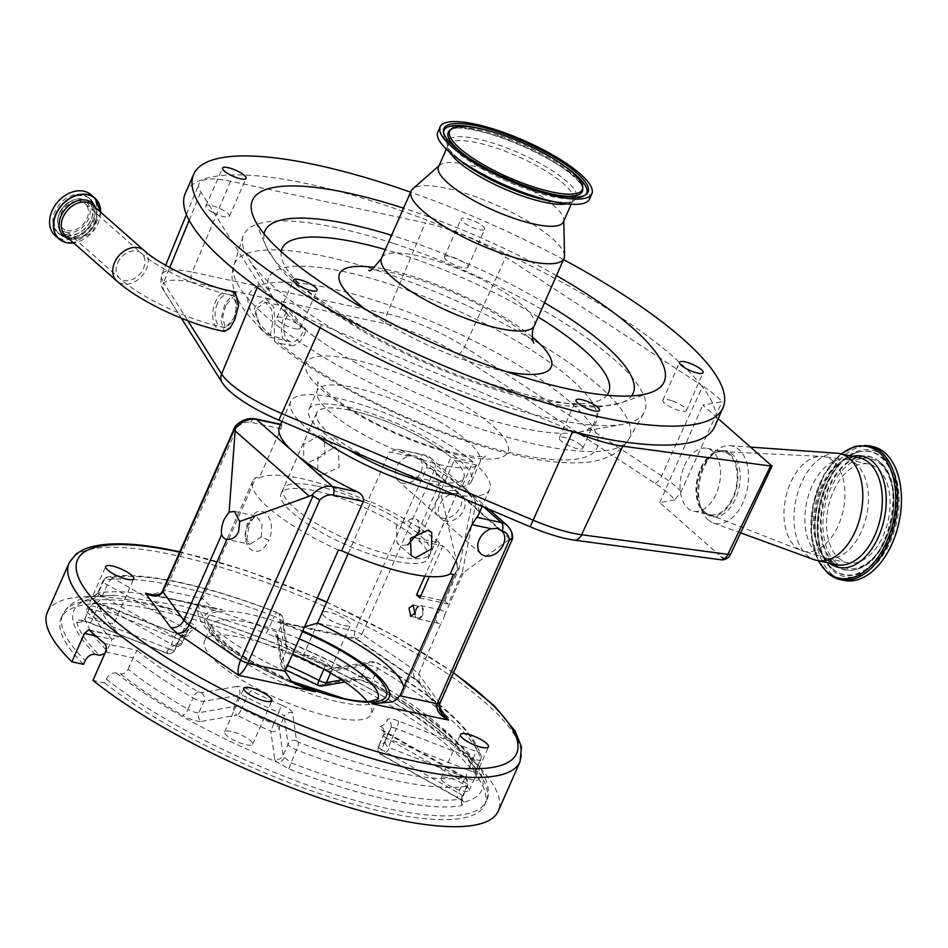 <?xml version="1.0" encoding="UTF-8"?>
<svg xmlns="http://www.w3.org/2000/svg" width="948" height="948" viewBox="0 0 948 948"><rect width="100%" height="100%" fill="white"/><g stroke="black" fill="none" stroke-linecap="round" stroke-linejoin="round"><path stroke-width="0.71" stroke-dasharray="4.74 3.56" d="M91.209 194.85A27.208 20.441 -48.6 0 1 91.802 224.451A27.208 20.441 -48.6 0 1 62.604 239.311A27.208 20.441 -48.6 0 1 55.209 235.661M82.322 194.601A23.356 17.538 -48.6 0 1 88.662 197.741A23.356 17.538 -48.6 0 1 89.171 223.147A23.356 17.538 -48.6 0 1 64.109 235.91A23.356 17.538 -48.6 0 1 57.757 232.77A23.356 17.538 -48.6 0 1 57.247 207.363A23.356 17.538 -48.6 0 1 82.322 194.601M66.739 232.45A18.652 14.007 -48.6 0 1 58.184 217.033A18.652 14.007 -48.6 0 1 73.103 200.123A18.652 14.007 -48.6 0 1 81.279 199.471A18.652 14.007 -48.6 0 1 88.484 219.047A18.652 14.007 -48.6 0 1 66.739 232.45M80.485 201.272A16.602 12.466 -48.6 0 1 84.988 203.5A16.602 12.466 -48.6 0 1 85.356 221.571A16.602 12.466 -48.6 0 1 67.533 230.637A16.602 12.466 -48.6 0 1 63.018 228.409A16.602 12.466 -48.6 0 1 62.663 210.349A16.602 12.466 -48.6 0 1 80.485 201.272M225.778 305.375L222.638 317.604L225.328 327.759L233.848 318.101L236.988 305.86L234.298 295.717L225.778 305.375M235.341 291.996L224.842 303.905L220.86 320.317L224.285 331.48M575.187 432.181A74.726 19.209 -156.2 0 1 572.829 431.198L321.491 324.583A74.726 19.209 -156.2 0 1 258.851 283.511L200.81 192.006A74.726 19.209 -156.2 0 1 198.997 183.817A74.726 19.209 -156.2 0 1 230.518 181.234L425.308 222.922A74.726 19.209 -156.2 0 1 505.782 257.109L700.797 384.793A289.247 74.371 23.8 0 0 383.158 204.614A289.247 74.371 23.8 0 0 185.334 193.25M563.527 259.61A289.247 74.371 23.8 0 0 410.614 192.171M714.638 426.707A289.247 74.371 23.8 0 0 716.297 416.954A289.247 74.371 23.8 0 0 712.612 403.327A289.247 74.371 23.8 0 0 700.797 384.793L702.776 386.097A74.726 19.209 -156.2 0 1 722.103 401.644L702.812 405.057L718.193 418.625M484.724 229.12A12.857 3.306 23.8 0 0 473.929 220.943A12.857 3.306 23.8 0 0 461.143 218.917A12.857 3.306 23.8 0 0 461.095 219.083A12.857 3.306 23.8 0 0 471.879 227.259A12.857 3.306 23.8 0 0 484.665 229.286A12.857 3.306 23.8 0 0 484.724 229.12M556.464 275.619A224.972 57.852 23.8 0 0 406.36 209.093A224.972 57.852 23.8 0 0 403.552 208.169M581.041 445.228A12.857 3.306 23.8 0 0 568.385 438.521A12.857 3.306 23.8 0 0 559.296 437.917A12.857 3.306 23.8 0 0 561.074 440.974A12.857 3.306 23.8 0 0 573.73 447.681A12.857 3.306 23.8 0 0 582.819 448.286A12.857 3.306 23.8 0 0 581.041 445.228M297.755 329.051A12.857 3.306 23.8 0 0 300.386 328.233A12.857 3.306 23.8 0 0 293.24 321.621A12.857 3.306 23.8 0 0 279.482 317.047A12.857 3.306 23.8 0 0 276.852 317.864A12.857 3.306 23.8 0 0 283.997 324.477A12.857 3.306 23.8 0 0 297.755 329.051M213.3 212.696A12.857 3.306 23.8 0 0 229.392 216.31A12.857 3.306 23.8 0 0 221.962 209.544A12.857 3.306 23.8 0 0 205.87 205.929A12.857 3.306 23.8 0 0 213.3 212.696M444.375 256.967A12.857 3.306 23.8 0 0 455.17 265.156A12.857 3.306 23.8 0 0 467.957 267.182A12.857 3.306 23.8 0 0 468.016 267.016A12.857 3.306 23.8 0 0 457.22 258.828A12.857 3.306 23.8 0 0 444.434 256.801A12.857 3.306 23.8 0 0 444.375 256.967M671.658 400.684A12.857 3.306 23.8 0 0 662.865 400.175A12.857 3.306 23.8 0 0 677.595 410.046A12.857 3.306 23.8 0 0 686.388 410.555A12.857 3.306 23.8 0 0 671.658 400.684M564.522 255.877A83.566 21.484 23.8 0 0 468.276 194.293A83.566 21.484 23.8 0 0 412.7 188.913M563.385 221.951A68.244 17.55 23.8 0 0 563.787 219.853A68.244 17.55 23.8 0 0 485.186 169.562A68.244 17.55 23.8 0 0 439.801 165.165A68.244 17.55 23.8 0 0 438.509 166.884M589.514 199.08A82.914 21.318 23.8 0 0 494.501 135.422A82.914 21.318 23.8 0 0 437.786 132.163M681.055 491.668A72.06 18.533 23.8 0 0 661.633 475.801L464.639 346.814A72.06 18.533 23.8 0 0 387.033 313.835L192.243 272.159A10.712 6.506 -77.9 0 0 191.306 282.172L386.085 323.861A67 17.23 23.8 0 1 458.24 354.505L655.246 483.492A67 17.23 23.8 0 1 674.703 499.975L681.055 491.668L722.103 401.644M191.306 282.172A67 17.23 23.8 0 0 164.668 291.83L222.709 383.336A67 17.23 23.8 0 0 224.072 385.279M722.234 559.889A5.641 1.446 23.8 0 0 722.376 558.348A490.069 126.013 -156.2 0 1 716.759 552.885L723.442 557.934A8.425 5.119 -78 0 0 728.123 557.531M674.703 499.975L659.772 502.618L716.759 552.885M659.772 502.618L702.812 405.057M729.877 453.938A33.216 20.192 102 0 1 734.51 494.998A33.216 20.192 102 0 1 707.267 514.847A33.216 20.192 102 0 1 703.973 512.667A33.216 20.192 102 0 1 697.906 476.062A33.216 20.192 102 0 1 720.978 450.549A33.216 20.192 102 0 1 729.877 453.938M705.833 513.532A33.701 20.489 -78 0 0 709.163 515.748A33.701 20.489 -78 0 0 736.809 495.603A33.701 20.489 -78 0 0 732.117 453.938A33.701 20.489 -78 0 0 723.087 450.501A33.701 20.489 -78 0 0 708.132 459.282A33.701 20.489 -78 0 0 699.103 501.634A33.701 20.489 -78 0 0 705.833 513.532M708.12 519.765A39.638 24.103 -78 0 0 713.334 522.917A39.638 24.103 -78 0 0 744.95 497.629A39.638 24.103 -78 0 0 739.037 449.672A39.638 24.103 -78 0 0 729.818 445.667A39.638 24.103 -78 0 0 710.834 455.952A39.638 24.103 -78 0 0 700.205 505.782A39.638 24.103 -78 0 0 708.12 519.765M836.966 453.239A54.64 33.227 -78 0 0 797.517 493.671A54.64 33.227 -78 0 0 807.068 555.374A54.64 33.227 -78 0 0 814.261 559.711M872.598 446.496A68.457 41.629 -78 0 0 820.494 493.896A68.457 41.629 -78 0 0 831.621 573.978A68.457 41.629 -78 0 0 844.04 580.401M838.636 558.064A50.457 30.692 -78 0 0 847.796 562.792A50.457 30.692 -78 0 0 886.19 527.87A50.457 30.692 -78 0 0 878.002 468.833A50.457 30.692 -78 0 0 868.842 464.105A50.457 30.692 -78 0 0 830.448 499.039A50.457 30.692 -78 0 0 838.636 558.064M856.352 464.224A50.457 30.692 -78 0 0 847.583 459.567A50.457 30.692 -78 0 0 847.192 459.484A50.457 30.692 -78 0 0 808.798 494.418A50.457 30.692 -78 0 0 816.998 553.442A50.457 30.692 -78 0 0 826.146 558.182A50.457 30.692 -78 0 0 826.538 558.254A50.457 30.692 -78 0 0 864.647 522.941A50.457 30.692 -78 0 0 856.352 464.224M833.339 461.297A48.407 29.447 -78 0 0 821.643 456.379A48.407 29.447 -78 0 0 820.932 456.355A48.407 29.447 -78 0 0 786.852 493.114A48.407 29.447 -78 0 0 795.585 546.901A48.407 29.447 -78 0 0 800.894 550.326A48.407 29.447 -78 0 0 801.558 550.598A48.407 29.447 -78 0 0 840.438 520.179A48.407 29.447 -78 0 0 833.339 461.297M701.01 469.26A32.137 19.541 102 0 1 721.701 451.615A32.137 19.541 102 0 1 723.632 451.864A32.137 19.541 102 0 1 729.462 454.886A32.137 19.541 102 0 1 732.84 497.333A32.137 19.541 102 0 1 710.23 514.728A32.137 19.541 102 0 1 708.357 514.172A32.137 19.541 102 0 1 704.4 511.719A32.137 19.541 102 0 1 701.01 469.26M684.385 465.717A32.137 19.541 102 0 1 706.995 448.321A32.137 19.541 102 0 1 716.214 493.79A32.137 19.541 102 0 1 693.592 511.185A32.137 19.541 102 0 1 684.385 465.717M347.738 449.376A88.922 22.859 -156.2 0 1 308.882 409.548A88.922 22.859 -156.2 0 1 346.21 406.597A88.922 22.859 -156.2 0 1 457.54 458.654A88.922 22.859 -156.2 0 1 460.906 461.629A88.922 22.859 -156.2 0 1 471.594 481.311A88.922 22.859 -156.2 0 1 434.267 484.274A88.922 22.859 -156.2 0 1 424.396 481.892M453.44 574.571A111.414 28.653 -156.2 0 0 456.663 570.909A111.414 28.653 -156.2 0 0 442.87 545.87L418.791 540.739L454.305 460.218L476.299 464.911A108.736 27.954 -156.2 0 1 489.725 489.31A108.736 27.954 -156.2 0 1 455.194 494.951M418.791 540.739A80.426 20.678 -156.2 0 1 428.306 558.408A80.426 20.678 -156.2 0 1 394.546 561.074A80.426 20.678 -156.2 0 1 315.518 529.055A80.426 20.678 -156.2 0 1 281.141 493.493A80.426 20.678 -156.2 0 1 314.902 490.815A80.426 20.678 -156.2 0 1 415.425 537.765L450.94 457.256L472.934 461.937L461.652 487.521A21.425 16.092 -48.6 0 1 467.506 490.4A21.425 16.092 -48.6 0 1 471.571 504.988L459.069 568.776L458.097 567.923L435.523 470.812A21.425 16.092 131.4 0 0 431.162 458.334A21.425 16.092 131.4 0 0 425.344 455.455A6.423 3.91 -78 0 0 424.183 454.862A6.423 3.91 -78 0 0 419.656 458.334A15.002 11.269 -48.6 0 1 426.837 467.672L354.777 631.036L354.149 638.312L355.512 638.004L356.424 639.284L361.958 634.153L354.777 631.036L317.533 623.097M316.928 436.305A108.736 27.954 -156.2 0 1 290.752 401.549A108.736 27.954 -156.2 0 1 336.398 397.935A108.736 27.954 -156.2 0 1 472.934 461.937M476.299 464.911L465.018 490.483A108.736 27.954 -156.2 0 1 478.444 514.894M319.891 435.357L303.751 444.304L303.644 460.811L307.78 462.825L324.986 454.803L324.192 437.514L319.891 435.357M338.448 550.041A111.414 28.653 -156.2 0 1 252.784 480.991A111.414 28.653 -156.2 0 1 256.019 477.33L202.54 598.579L212.423 608.083L150.851 594.953L165.296 590.628L237.344 427.264A15.002 11.269 -48.6 0 1 250.817 422.334L280.916 428.757L259.195 478.005A108.736 27.954 -156.2 0 1 300.883 478.456A108.736 27.954 -156.2 0 1 367.824 501.172L389.557 451.912L408.908 456.047L414.975 455.846L419.585 458.322A15.535 11.66 -48.6 0 1 419.182 475.126A15.535 11.66 -48.6 0 1 402.758 483.231A15.535 11.66 -48.6 0 1 398.539 481.146A15.535 11.66 -48.6 0 1 396.584 467.328A15.535 11.66 -48.6 0 1 408.908 456.047M280.916 428.757C282.196 425.071 282.279 423.72 281.177 424.716L280.584 424.597M280.727 424.266L281.177 424.716A108.736 27.954 -156.2 0 0 279.47 427.133M321.799 475.197L317.699 473.206L317.959 456.853L333.909 447.717L338.246 449.909L339.194 467.34L321.799 475.197M419.751 531.058L417.665 519.966L413.553 517.975L396.169 525.832L397.117 543.263L401.442 545.444L407.759 544.863M454.305 460.218A80.426 20.678 -156.2 0 1 463.821 477.887A80.426 20.678 -156.2 0 1 430.06 480.565A80.426 20.678 -156.2 0 1 351.033 448.534A80.426 20.678 -156.2 0 1 316.656 412.984A80.426 20.678 -156.2 0 1 350.416 410.306A80.426 20.678 -156.2 0 1 450.94 457.256M261.364 536.852L249.928 544.294L244.537 537.054L247.132 524.007L255.96 516.008L262.004 523.391L261.364 536.852L268.865 540.253C278.866 517.17 257.572 498.008 249.443 522.704C236.573 545.136 257.702 564.321 268.865 540.253M212.423 608.083L222.413 609.623A100.701 25.892 23.8 0 0 214.13 635.515A100.701 25.892 23.8 0 0 296.262 684.456M343.875 625.514A15.31 3.934 23.8 0 0 350.31 625.005A15.31 3.934 23.8 0 0 343.769 618.238A15.31 3.934 23.8 0 0 328.719 612.147A15.31 3.934 23.8 0 0 322.296 612.657A15.31 3.934 23.8 0 0 328.838 619.423A15.31 3.934 23.8 0 0 343.875 625.514M231.051 731.394A15.31 3.934 23.8 0 0 224.629 731.903A15.31 3.934 23.8 0 0 231.17 738.67A15.31 3.934 23.8 0 0 246.207 744.761A15.31 3.934 23.8 0 0 252.63 744.251A15.31 3.934 23.8 0 0 246.089 737.485A15.31 3.934 23.8 0 0 231.051 731.394M92.904 609.528A15.31 3.934 23.8 0 0 86.481 610.038A15.31 3.934 23.8 0 0 93.023 616.804A15.31 3.934 23.8 0 0 108.06 622.895A15.31 3.934 23.8 0 0 114.483 622.386A15.31 3.934 23.8 0 0 107.942 615.619A15.31 3.934 23.8 0 0 92.904 609.528M309.498 655.72A15.31 3.934 23.8 0 0 303.076 656.229A15.31 3.934 23.8 0 0 309.617 662.996A15.31 3.934 23.8 0 0 324.666 669.087A15.31 3.934 23.8 0 0 331.089 668.577A15.31 3.934 23.8 0 0 324.548 661.811A15.31 3.934 23.8 0 0 309.498 655.72M447.646 777.585A15.31 3.934 23.8 0 0 441.223 778.083A15.31 3.934 23.8 0 0 447.764 784.861A15.31 3.934 23.8 0 0 462.814 790.952A15.31 3.934 23.8 0 0 469.236 790.442A15.31 3.934 23.8 0 0 462.695 783.676A15.31 3.934 23.8 0 0 447.646 777.585M47.4 612.171A246.397 63.362 -156.2 0 1 150.839 603.983A246.397 63.362 -156.2 0 1 392.982 702.089A246.397 63.362 -156.2 0 1 498.293 811.038M128.099 669.229L133.111 657.865A223.467 57.461 23.8 0 0 192.977 697.906L187.965 709.27A223.467 57.461 -156.2 0 1 128.099 669.229C126.274 672.618 123.761 674.158 120.574 673.85L116.355 672.95C112.113 672.523 108.771 674.573 106.33 679.1L104.659 682.892L92.963 680.391M104.659 682.892A231.395 59.499 23.8 0 0 330.52 797.268A231.395 59.499 23.8 0 0 484.558 804.982A231.395 59.499 23.8 0 0 452.492 749.915A231.395 59.499 23.8 0 0 224.806 629.116A231.395 59.499 23.8 0 0 61.122 618.226A231.395 59.499 23.8 0 0 83.59 664.323M98.343 592.938L91.494 598.425C94.741 598.792 97.288 597.299 99.113 593.91L98.343 592.938C115.834 590.284 139.475 592.144 169.289 598.508C199.092 604.86 232.236 615.11 268.722 629.271L276.259 631.688A8.568 2.204 -156.2 0 1 276.437 631.842A8.568 2.204 -156.2 0 1 277.669 633.525L281.497 661.36L286.509 649.996L282.682 622.161A8.568 2.204 23.8 0 0 274.363 616.496L266.305 633.288L182.028 605.926L114.447 595.226L93.224 596.375L98.343 592.938L103.984 580.152A8.568 2.204 23.8 0 0 103.107 580.662A8.568 2.204 23.8 0 0 107.302 584.762L184.268 628.192L179.255 639.556L102.289 596.126A8.568 2.204 -156.2 0 1 99.113 593.91M116.355 672.95A222.827 57.295 23.8 0 0 277.1 762.156L288.69 768.804C360.453 796.972 428.555 811.5 461.771 805.717L464.224 802.055A222.827 57.295 23.8 0 0 450.857 737.129A222.827 57.295 23.8 0 0 278.605 638.324L266.305 633.288M458.666 798.192A6.423 2.228 -60.6 0 1 458.014 798.098L464.224 802.055A15.002 3.851 23.8 0 0 463.939 801.795A15.002 3.851 23.8 0 0 458.666 798.192L381.7 754.762A121.06 31.13 23.8 0 0 389.118 747.545L465.918 777.751A15.002 3.851 23.8 0 0 479.072 778.557A229.902 59.12 23.8 0 0 446.603 736.229A229.902 59.12 23.8 0 0 373.192 685.155A15.002 3.851 23.8 0 0 354.078 679.088L318.623 685.357A121.06 31.13 23.8 0 0 284.898 669.371L281.07 641.535A15.002 3.851 23.8 0 0 278.913 638.585A15.002 3.851 23.8 0 0 278.605 638.324L275.904 635.99L276.259 631.688M398.622 721.013A6.423 0.972 -68.5 0 1 396.382 728.597A6.423 1.647 23.8 0 0 393.456 727.685A6.423 1.647 23.8 0 0 390.766 727.898L385.741 739.262A6.423 1.647 23.8 0 1 388.443 739.049A6.423 1.647 23.8 0 1 391.37 739.961L396.382 728.597L473.182 758.791L468.17 770.167L391.37 739.961A6.423 0.972 111.5 0 0 389.118 747.545A6.423 6.198 12.4 0 1 385.718 739.345A114.625 29.471 -156.2 0 1 385.244 740.815A114.625 29.471 -156.2 0 1 378.69 746.183A6.423 6.008 69.7 0 0 381.7 754.762A6.423 2.228 -60.6 0 1 381.049 754.667A6.423 2.228 -60.6 0 1 381.475 749.56L458.441 792.99L463.454 781.614A6.423 2.228 119.4 0 0 463.88 776.507C467.246 778.118 468.502 781.188 467.648 785.726L462.186 798.098L462.363 801.084L461.617 795.194L462.186 798.098L461.143 798.998C428.425 804.674 361.389 790.371 290.752 762.666L284.471 757.428A8.568 2.204 -156.2 0 1 283.061 755.592L279.233 727.756L284.246 716.392L288.074 744.227A8.568 2.204 23.8 0 0 296.392 749.892A223.467 57.461 23.8 0 0 466.772 786.224A8.568 2.204 23.8 0 0 467.648 785.726A8.568 2.204 23.8 0 0 463.454 781.614L386.488 738.184A6.423 2.228 119.4 0 0 386.914 733.077A6.423 2.228 119.4 0 0 386.263 732.994A12.857 3.306 -156.2 0 1 380.705 726.239A108.202 27.824 -156.2 0 0 387.329 719.793A12.857 3.306 -156.2 0 1 392.78 719.2A12.857 3.306 -156.2 0 1 398.622 721.013L475.422 751.219A6.423 0.972 -68.5 0 1 473.182 758.791A8.568 2.204 23.8 0 0 477.069 760.012A8.568 2.204 23.8 0 0 480.672 759.727A8.568 2.204 23.8 0 0 480.695 759.265A223.467 57.461 23.8 0 0 377.766 668.47A6.423 2.453 120.1 0 0 378.062 663.268A6.423 2.453 120.1 0 0 377.34 663.15A217.045 55.814 -156.2 0 1 477.306 751.326L475.422 751.219M105.501 651.975L133.111 657.865L137.022 650.352L104.458 643.408M89.764 630.467L122.328 637.412L119.649 636.487L112.03 639.308L107.017 650.672A223.467 57.461 -156.2 0 1 85.047 618.487A8.568 2.204 -156.2 0 1 85.071 618.025A8.568 2.204 -156.2 0 1 88.662 617.74A8.568 2.204 -156.2 0 1 92.56 618.949L169.36 649.155L174.373 637.779A6.423 1.647 23.8 0 0 179.99 638.478A6.423 1.647 23.8 0 0 180.025 638.395L175.013 649.759A114.625 29.471 -156.2 0 1 175.487 648.302A114.625 29.471 -156.2 0 1 182.028 642.934L187.052 631.569A6.423 1.647 23.8 0 0 187.42 631.261A6.423 1.647 23.8 0 0 184.268 628.192A6.423 2.228 119.4 0 1 189.505 622.018L111.71 577.439A6.423 5.771 -99.2 0 0 108.179 576.775A6.423 5.771 -99.2 0 0 103.984 580.152A223.467 57.461 23.8 0 1 174.918 585.745A223.467 57.461 23.8 0 1 274.363 616.496A6.423 1.031 -68.7 0 1 277.017 612.432C241.87 598.757 209.342 588.708 179.433 582.262C149.654 575.898 125.906 574.073 108.179 576.775L103.107 580.662L97.644 593.033M318.137 685.357A6.423 1.6 -62.3 0 0 318.623 685.357A6.423 5.795 -100 0 0 322.249 685.996M281.07 641.535A6.423 6.138 -7.8 0 1 277.207 636.724L281.035 664.56A6.423 6.138 -7.8 0 0 284.898 669.371L287.031 665.318A114.625 29.471 -156.2 0 1 287.517 665.532M285.585 669.892L284.886 669.596A6.423 6.423 0 0 1 281.035 664.56A6.423 6.138 -7.8 0 1 281.497 661.36A6.423 1.647 23.8 0 0 287.031 665.318L294.176 649.913A12.857 3.306 -156.2 0 1 283.096 641.986L279.269 614.15A6.423 6.138 -7.8 0 1 282.682 622.161L277.669 633.525A6.423 6.138 -7.8 0 0 277.207 636.724L277.764 638.312L274.896 636.499C345.522 664.785 415.058 704.364 453.18 738.279C465.658 749.252 474.936 759.621 481.003 769.385C488.706 783.878 490.448 794.483 486.241 801.202A231.395 59.499 23.8 0 0 454.163 746.123A231.395 59.499 23.8 0 0 226.477 625.325A231.395 59.499 23.8 0 0 62.793 614.434A231.395 59.499 23.8 0 0 85.261 660.543M95.274 654.381A222.827 57.295 23.8 0 1 91.494 598.425A15.002 3.851 23.8 0 0 97.052 602.288L174.017 645.718A121.06 31.13 23.8 0 0 166.587 652.935A6.423 6.198 -167.6 0 0 175.013 649.759A6.423 1.647 23.8 0 1 174.977 649.842A6.423 1.647 23.8 0 1 172.287 650.055A6.423 1.647 23.8 0 1 169.36 649.155A6.423 0.972 -68.5 0 1 166.741 653.231A6.423 6.423 0 0 0 174.977 649.842L179.99 638.478L183.651 635.456L176.992 633.702A6.423 0.972 -68.5 0 0 174.373 637.779L97.573 607.585A8.568 2.204 23.8 0 0 93.674 606.365A8.568 2.204 23.8 0 0 90.084 606.661A8.568 2.204 23.8 0 0 90.06 607.111A223.467 57.461 23.8 0 0 112.03 639.308L95.547 635.788M89.787 622.729L166.587 652.935A6.423 0.972 -68.5 0 0 166.741 653.231L89.942 623.026A6.423 0.972 -68.5 0 0 92.56 618.949L97.573 607.585A6.423 0.972 -68.5 0 1 100.192 603.497L98.201 602.892C94.397 602.241 91.683 603.497 90.084 606.661L85.071 618.025L81.694 620.904C83.128 621.307 80.959 619.933 89.942 623.026A6.423 0.972 -68.5 0 1 89.787 622.729A15.002 3.851 23.8 0 0 76.646 621.924A6.423 6.091 166 0 0 85.047 618.487L90.06 607.111A6.423 6.091 166 0 1 98.462 603.686L177.146 633.999A6.423 0.972 -68.5 0 0 176.992 633.702L100.192 603.497A6.423 0.972 -68.5 0 1 100.346 603.793M174.017 645.718A6.423 2.228 119.4 0 0 179.255 639.556A6.423 1.647 23.8 0 1 182.395 642.625A6.423 1.647 23.8 0 1 182.028 642.934A6.423 6.008 -110.3 0 1 178.757 646.062L178.757 646.062A6.423 6.423 0 0 0 182.395 642.625L187.42 631.261L190.323 628.429A6.423 6.008 -110.3 0 0 187.052 631.569A114.625 29.471 23.8 0 0 180.499 636.926A114.625 29.471 23.8 0 0 180.025 638.395A6.423 6.198 -167.6 0 1 188.439 635.219A108.202 27.824 -156.2 0 1 195.063 628.773A6.423 6.008 -110.3 0 0 190.323 628.429C186.021 629.804 182.739 632.636 180.499 636.926L175.487 648.302L178.757 646.062A6.423 6.008 -110.3 0 1 174.017 645.718M201.628 721.392L237.095 715.124A6.423 5.795 80 0 1 234.346 706.473L198.89 712.742A8.568 2.204 -156.2 0 1 187.965 709.27A6.423 2.453 120.1 0 1 182.526 715.325A15.002 3.851 23.8 0 0 201.628 721.392A6.423 5.795 80 0 1 198.89 712.742L203.903 701.378L239.358 695.109L234.346 706.473A6.423 1.647 23.8 0 1 236.419 706.639A6.423 1.647 23.8 0 1 241.764 708.654L246.776 697.29A114.625 29.471 23.8 0 0 278.712 712.422L281.592 705.099A12.857 3.306 -156.2 0 1 292.671 713.026L296.499 740.862L298.573 742.284A217.045 55.814 -156.2 0 0 464.058 777.573L386.263 732.994M296.499 740.862A6.423 6.138 -7.8 0 0 288.074 744.227L283.061 755.592A6.423 6.138 172.2 0 1 274.647 758.945L270.808 731.109A121.06 31.13 23.8 0 1 237.095 715.124A6.423 1.6 117.7 0 0 241.764 708.654A114.625 29.471 -156.2 0 0 273.699 723.786L270.808 731.109A6.423 6.138 172.2 0 0 279.233 727.756A6.423 1.647 23.8 0 0 273.699 723.786L278.712 712.422A6.423 1.647 23.8 0 1 284.246 716.392A6.423 6.138 -7.8 0 1 292.671 713.026M274.647 758.945A15.002 3.851 23.8 0 0 277.1 762.156C280.205 762.393 282.658 760.817 284.471 757.428M292.588 654.025A91.055 23.416 23.8 0 0 242.795 637.731A91.055 23.416 23.8 0 0 204.567 640.753A91.055 23.416 23.8 0 0 243.482 681.02A91.055 23.416 23.8 0 0 332.973 717.28A91.055 23.416 23.8 0 0 371.201 714.247A91.055 23.416 23.8 0 0 367.16 701.461M104.754 653.67L107.017 650.672M302.779 630.918A100.701 25.892 23.8 0 0 278.688 621.627L355.512 638.004L416.812 679.965L414.181 678.756L413.375 669.335L435.973 618.096L436.59 613.7L439.244 610.678L458.097 567.923M439.908 703.546L418.684 674.004L419.265 683.022L423.519 685.866L439.339 707.504M426.837 467.672L434.551 469.556L361.958 634.153L413.375 669.335L418.684 674.004L441.27 622.777A6.802 4.136 102 0 1 438.841 623.381A6.802 4.136 102 0 1 435.973 618.096M439.244 610.678A6.802 4.136 102 0 1 441.673 610.074A6.802 4.136 102 0 1 444.541 615.359L443.332 619.636L441.27 622.777M422.5 615.193A6.802 4.136 102 0 1 417.713 618.878A6.802 4.136 102 0 1 415.769 609.256A6.802 4.136 102 0 1 420.556 605.571A6.802 4.136 102 0 1 422.5 615.193M416.267 609.694A5.795 3.519 102 0 1 420.343 606.554A5.795 3.519 102 0 1 422.002 614.754A5.795 3.519 102 0 1 417.926 617.895A5.795 3.519 102 0 1 416.267 609.694M512.489 538.855L439.671 702.705L442.088 714.211L419.265 683.022M237.344 427.264L235.424 427.098M278.688 621.627L292.577 625.182L304.545 626.912M434.551 469.556L435.523 470.812M444.541 615.359L463.406 572.604L462.434 571.751L448.214 604.006L419.893 597.963M507.227 525.441A21.425 16.092 -48.6 0 1 511.588 537.919L463.406 572.604M511.588 537.919L512.264 538.109M259.195 478.005L256.019 477.33M348.189 553.585L371 501.848L367.824 501.172M454.412 490.637A15.535 11.66 131.4 0 0 437.739 499.122A15.535 11.66 131.4 0 0 438.071 516.02A15.535 11.66 131.4 0 0 442.289 518.106A15.535 11.66 131.4 0 0 458.962 509.621A15.535 11.66 131.4 0 0 458.631 492.723A15.535 11.66 131.4 0 0 454.412 490.637M400.672 450.205A108.736 27.954 -156.2 0 1 461.652 487.521L425.344 455.455L397.852 449.245L389.557 451.912M458.631 492.723L419.656 458.334M457.777 493.612A15.535 11.66 131.4 0 0 441.104 502.096A15.535 11.66 131.4 0 0 441.436 518.994A15.535 11.66 131.4 0 0 445.655 521.08A15.535 11.66 131.4 0 0 462.328 512.595A15.535 11.66 131.4 0 0 461.996 495.697A15.535 11.66 131.4 0 0 457.777 493.612M371 501.848A111.414 28.653 -156.2 0 1 439.505 542.896L415.425 537.765M442.87 545.87L429.337 576.538M439.505 542.896L424.846 576.135M448.214 604.006L444.837 601.032L420.805 595.913M444.837 601.032L459.069 568.776M483.942 507.144L465.065 490.495A21.425 16.092 -48.6 0 1 470.883 493.375A21.425 16.092 -48.6 0 1 474.936 507.962L462.434 571.751M350.452 410.342A80.343 20.655 -156.2 0 1 429.408 442.337A80.343 20.655 -156.2 0 1 463.75 477.863A80.343 20.655 -156.2 0 1 430.025 480.529A80.343 20.655 -156.2 0 1 351.068 448.534A80.343 20.655 -156.2 0 1 316.727 413.008A80.343 20.655 -156.2 0 1 350.452 410.342M317.035 486.123A80.343 20.655 -156.2 0 1 395.991 518.106A80.343 20.655 -156.2 0 1 430.333 553.632A80.343 20.655 -156.2 0 1 396.596 556.31A80.343 20.655 -156.2 0 1 317.639 524.315A80.343 20.655 -156.2 0 1 283.298 488.789A80.343 20.655 -156.2 0 1 317.035 486.123M256.955 308.076L265.357 302.341L271.626 309.084L272.846 322.095L269.801 337.239L260.487 327.937L255.687 311.75L256.955 308.076A215.848 55.505 -156.2 0 0 272.846 322.095M393.515 243.435A219.107 56.335 -156.2 0 1 643.893 413.079A219.107 56.335 -156.2 0 1 623.31 424.242A219.107 56.335 -156.2 0 1 552.625 418.957A219.107 56.335 -156.2 0 1 494.749 403.054A219.107 56.335 -156.2 0 1 248.732 259.029A219.107 56.335 -156.2 0 1 243.091 236.301A219.107 56.335 -156.2 0 1 335.639 227.544A219.107 56.335 -156.2 0 1 393.515 243.435M271.389 336.019L262.146 330.461L254.04 310.126L255.249 306.394L265.89 298.513L273.759 307.152L275.074 323.884L274.304 327.996L274.612 341.481L279.506 343.188A190.275 48.929 23.8 0 0 517.253 454.187A190.275 48.929 23.8 0 0 570.755 402.58A190.275 48.929 23.8 0 0 328.814 287.967A190.275 48.929 23.8 0 0 271.389 336.019L282.907 338.483L291.024 345.641L279.506 343.188M304.154 327.617L301.855 327.119L284.199 306.358L286.296 313.397L288.583 313.883A16.602 10.096 -78 0 0 286.059 318.232A16.602 10.096 -78 0 0 290.811 341.718A16.602 10.096 -78 0 0 302.507 332.736A16.602 10.096 -78 0 0 304.154 327.617L306.145 329.371L304.166 328.956L292.268 312.793L281.236 301.784L284.613 311.702L288.583 313.883M304.166 328.956A178.911 46.002 23.8 0 0 473.763 414.928A178.911 46.002 23.8 0 0 578.73 432.229A178.911 46.002 23.8 0 0 561.216 370.976A178.911 46.002 23.8 0 0 391.109 284.601A178.911 46.002 23.8 0 0 272.894 297.328A178.911 46.002 23.8 0 0 284.613 311.702M291.024 345.641A20.465 12.443 -78 0 0 304.415 334.419A20.465 12.443 -78 0 0 306.145 329.371M286.296 313.397A178.911 46.002 23.8 0 0 301.855 327.119M286.592 312.117A20.465 12.443 -78 0 0 284.151 316.549A20.465 12.443 -78 0 0 282.907 338.483M229.843 290.823A20.465 12.443 -78 0 0 215.445 301.891A20.465 12.443 -78 0 0 221.311 330.84M144.037 250.45A20.465 15.369 -48.6 0 1 146.383 269.185A20.465 15.369 -48.6 0 1 122.517 283.89A20.465 15.369 -48.6 0 1 116.96 281.141M92.572 205.052A20.465 15.369 -48.6 0 1 93.023 227.319A20.465 15.369 -48.6 0 1 71.064 238.493A20.465 15.369 -48.6 0 1 65.507 235.744L70.673 238.292C86.576 243.138 105.192 213.833 92.572 205.052M95.938 208.015A21.875 16.424 -48.6 0 1 90.641 230.068A21.875 16.424 -48.6 0 1 69.512 238.86A21.875 16.424 -48.6 0 1 68.86 238.706M100.63 212.151A27.065 20.335 -48.6 0 1 73.553 242.842M100.642 212.174A27.208 20.441 -48.6 0 1 73.577 242.866L92.371 232.165L100.678 212.198M65.531 237.166A23.356 17.538 -48.6 0 1 59.191 234.038A23.356 17.538 -48.6 0 1 58.681 208.631A23.356 17.538 -48.6 0 1 83.756 195.869A23.356 17.538 -48.6 0 1 90.096 199.009A23.356 17.538 -48.6 0 1 90.605 224.415A23.356 17.538 -48.6 0 1 65.531 237.166M67.237 234.843A20.24 15.192 -48.6 0 1 57.958 218.123A20.24 15.192 -48.6 0 1 74.145 199.767A20.24 15.192 -48.6 0 1 83.021 199.056A20.24 15.192 -48.6 0 1 90.842 220.303A20.24 15.192 -48.6 0 1 67.237 234.843M117.611 263.046A16.602 12.466 -48.6 0 1 136.974 251.113A16.602 12.466 -48.6 0 1 141.489 253.341A16.602 12.466 -48.6 0 1 143.397 268.545A16.602 12.466 -48.6 0 1 124.022 280.478A16.602 12.466 -48.6 0 1 119.519 278.25A16.602 12.466 -48.6 0 1 117.611 263.046M217.353 303.585A16.602 10.096 -78 0 0 222.116 327.072A16.602 10.096 -78 0 0 233.801 318.09A16.602 10.096 -78 0 0 229.049 294.591A16.602 10.096 -78 0 0 217.353 303.585M257.264 287.363L258.851 283.511M230.518 181.234L192.243 272.159A72.06 18.533 23.8 0 0 161.847 274.647A72.06 18.533 23.8 0 0 163.589 282.54L169.751 267.573M189.173 220.315L200.81 192.006M164.668 291.83A10.712 9.67 147.6 0 1 164.205 291.166A10.712 9.67 147.6 0 1 163.589 282.54L187.823 320.744M544.496 302.744A201.177 51.725 23.8 0 0 402.58 238.801A201.177 51.725 23.8 0 0 391.595 235.305M264.077 233.86A201.177 51.725 23.8 0 0 266.068 246.409A201.177 51.725 23.8 0 0 495.531 385.35A201.177 51.725 23.8 0 0 620.928 402.924A201.177 51.725 23.8 0 0 631.558 395.932M538.203 317.023A178.449 45.883 23.8 0 0 404.156 255.403A178.449 45.883 23.8 0 0 385.291 249.585M281.201 251.576A178.449 45.883 23.8 0 0 486.608 385.398A178.449 45.883 23.8 0 0 606.91 395.233M366.307 309.889A115.703 29.755 23.8 0 0 472.116 362.539A115.703 29.755 23.8 0 0 506.469 371.711M532.397 337.144A115.703 29.755 23.8 0 0 418.661 278.25A115.703 29.755 23.8 0 0 374.353 267.431M534.376 325.697A83.566 21.484 23.8 0 0 438.616 261.541A83.566 21.484 23.8 0 0 381.463 258.259M566.786 203.856A68.244 17.55 23.8 0 0 573.066 200.004A68.244 17.55 23.8 0 0 494.868 147.615A68.244 17.55 23.8 0 0 448.191 144.925A68.244 17.55 23.8 0 0 449.589 152.166M571.206 204.247L573.066 200.004C571.158 199.329 577.865 204.673 550.551 201.154A70.496 18.131 23.8 0 0 570.459 184.955A70.496 18.131 23.8 0 0 495.603 143.942A70.496 18.131 23.8 0 0 462.529 162.333C441.507 144.534 449.98 145.885 448.191 144.925L446.33 149.168M563.408 165.355A78.009 20.062 23.8 0 0 497.25 133.526A78.009 20.062 23.8 0 0 480.304 128.691M443.522 131.748A78.009 20.062 23.8 0 0 443.439 132.684A78.009 20.062 23.8 0 0 533.297 190.358A78.009 20.062 23.8 0 0 585.319 195.252A78.009 20.062 23.8 0 0 585.947 194.577M498.352 135.256A73.257 18.841 23.8 0 0 449.494 130.658L451.675 129.426C455.787 126.262 471.014 128.442 497.38 135.967C524.173 145.08 547.043 156.479 566.003 170.142C583.269 183.438 582.534 188.154 582.736 189.434A73.257 18.841 23.8 0 0 498.352 135.256M467.376 156.87A73.257 18.841 23.8 0 0 532.195 188.628A73.257 18.841 23.8 0 0 551.321 193.902M458.24 354.505A10.712 5.605 123.2 0 0 464.639 346.814L505.782 257.109M655.246 483.492A10.712 5.605 123.2 0 0 661.633 475.801L702.776 386.097M386.085 323.861A10.712 6.506 102.1 0 1 387.033 313.835L425.308 222.922M320.104 327.688L321.491 324.583M222.235 382.672A10.712 9.67 147.6 0 0 222.709 383.336M722.376 558.348A10.712 8.437 133.7 0 0 723.442 557.934M826.585 559.533A54.64 33.227 -78 0 0 836.503 564.664L827.521 559.995C796.782 538.12 827.142 445.987 859.291 457.789A54.64 33.227 -78 0 0 817.709 495.614A54.64 33.227 -78 0 0 826.585 559.533M852.359 456.308A56.892 34.602 -78 0 0 816.844 503.234A56.892 34.602 -78 0 0 828.208 562.057A56.892 34.602 -78 0 0 829.571 563.183M833.091 570.66A64.701 39.354 -78 0 0 890.362 541.711A64.701 39.354 -78 0 0 883.548 456.237A64.701 39.354 -78 0 0 826.277 485.186A64.701 39.354 -78 0 0 833.091 570.66M832.877 569.084A63.125 38.382 -78 0 0 833.102 569.274A63.125 38.382 -78 0 0 888.833 540.656A63.125 38.382 -78 0 0 882.114 457.457A63.125 38.382 -78 0 0 858.07 452.196A63.125 38.382 -78 0 0 819.996 505.059A63.125 38.382 -78 0 0 832.877 569.084L832.617 568.859A62.793 38.193 -78 0 0 888.075 540.384A62.793 38.193 -78 0 0 881.379 457.623A62.793 38.193 -78 0 0 857.454 452.374A62.793 38.193 -78 0 0 819.582 504.964A62.793 38.193 -78 0 0 832.403 568.67A62.793 38.193 -78 0 0 832.617 568.859L832.391 568.658C802.162 545.396 820.364 460.894 857.454 452.374L858.07 452.196C821.999 459.531 803.086 547.292 832.889 569.096M879.531 461.818A58.041 35.301 -78 0 0 879.329 461.64A58.041 35.301 -78 0 0 828.066 487.971A58.041 35.301 -78 0 0 834.252 564.463A58.041 35.301 -78 0 0 856.364 569.31A58.041 35.301 -78 0 0 891.369 520.701A58.041 35.301 -78 0 0 879.531 461.818L879.803 462.067A57.721 35.1 -78 0 0 828.836 488.244A57.721 35.1 -78 0 0 834.987 564.309A57.721 35.1 -78 0 0 856.98 569.132A57.721 35.1 -78 0 0 891.784 520.796A57.721 35.1 -78 0 0 880.005 462.233A57.721 35.1 -78 0 0 879.803 462.067L880.017 462.245C907.71 483.397 890.895 561.477 856.98 569.132L856.364 569.31C889.248 562.863 906.798 481.466 879.519 461.806M836.432 563.088A56.133 34.14 -78 0 0 886.119 537.966A56.133 34.14 -78 0 0 880.206 463.809A56.133 34.14 -78 0 0 830.519 488.931A56.133 34.14 -78 0 0 836.432 563.088M868.866 445.702A68.457 41.629 -78 0 0 816.773 493.102A68.457 41.629 -78 0 0 827.9 573.184M841.338 453.962A67.332 40.942 -78 0 0 818.551 560.837M352.312 359.351A110.347 28.369 -156.2 0 1 492.616 425.818A110.347 28.369 -156.2 0 1 461.593 455.739A110.347 28.369 -156.2 0 1 321.289 389.273A110.347 28.369 -156.2 0 1 352.312 359.351M442.621 465.326A88.922 22.859 -156.2 0 1 355.239 429.918A88.922 22.859 -156.2 0 1 317.236 390.612A88.922 22.859 -156.2 0 1 354.564 387.649A88.922 22.859 -156.2 0 1 441.946 423.057A88.922 22.859 -156.2 0 1 479.949 462.375A88.922 22.859 -156.2 0 1 442.621 465.326M247.132 524.007C249.632 524.457 250.414 524.019 249.443 522.704L249.834 523.77C243.032 548.892 251.019 542.813 249.928 544.294L226.489 539.293M284.981 671.291A111.414 28.653 -156.2 0 1 199.317 602.229A111.414 28.653 -156.2 0 1 202.54 598.579L165.296 590.628L162.831 591.682M453.428 672.902A239.974 61.703 23.8 0 0 326.693 602.312M317.236 598.141A239.974 61.703 23.8 0 0 179.658 552.151M416.812 679.965L423.519 685.866M155.164 595.285L222.413 609.623M291.32 681.494A97.49 25.063 -156.2 0 1 210.136 628.097A97.49 25.063 -156.2 0 1 248.803 614.079A97.49 25.063 -156.2 0 1 302.448 631.676M299.272 638.881A91.055 23.416 23.8 0 0 249.478 622.575A91.055 23.416 23.8 0 0 211.25 625.609A91.055 23.416 23.8 0 0 250.165 665.863A91.055 23.416 23.8 0 0 339.657 702.124A91.055 23.416 23.8 0 0 377.885 699.091L371.201 714.247M69.121 562.922A246.397 63.362 -156.2 0 1 172.56 554.722A246.397 63.362 -156.2 0 1 414.703 652.84A246.397 63.362 -156.2 0 1 520.014 761.777M111.71 577.439A217.045 55.814 -156.2 0 1 180.606 582.866A217.045 55.814 -156.2 0 1 277.195 612.728A6.423 1.031 -68.7 0 0 277.017 612.432C280.478 613.593 282.504 615.773 283.132 618.949L286.96 646.785A6.423 6.138 172.2 0 0 283.096 641.986M277.195 612.728L279.269 614.15M292.529 654.167A114.625 29.471 23.8 0 0 292.043 653.954A6.423 1.647 23.8 0 1 286.509 649.996A6.423 6.138 172.2 0 0 286.96 646.785L286.296 644.984L294.188 649.676L324.809 664.192A6.423 1.6 117.7 0 0 324.323 664.204A108.202 27.824 -156.2 0 0 294.176 649.913M323.932 669.205L323.979 669.098A114.625 29.471 23.8 0 0 317.544 665.78M341.742 679.917L361.84 676.374A8.568 2.204 -156.2 0 1 364.601 676.576A8.568 2.204 -156.2 0 1 372.754 679.835L377.766 668.47A8.568 2.204 23.8 0 0 369.613 665.212A8.568 2.204 23.8 0 0 366.852 664.998L331.397 671.267A6.423 1.647 23.8 0 1 323.979 669.098A6.423 1.6 117.7 0 0 324.809 664.192C330.651 666.835 334.277 668.056 335.687 667.878L335.521 667.902A6.423 5.795 80 0 1 339.147 668.541A12.857 3.306 -156.2 0 1 324.323 664.204M330.627 673.009L331.397 671.267A6.423 5.795 80 0 1 335.521 667.902L370.988 661.633A6.423 5.795 80 0 1 374.614 662.285L377.34 663.15M339.147 668.541L374.614 662.285M354.078 679.088A6.423 5.795 -100 0 0 357.704 679.74A6.423 5.795 -100 0 0 361.84 676.374L366.852 664.998A6.423 5.795 80 0 1 370.988 661.633L374.14 661.728L378.062 663.268C437.727 697.941 472.045 728.68 481.039 755.461A6.423 6.091 166 0 0 477.306 751.326M373.192 685.155A6.423 2.453 -59.9 0 1 372.469 685.037A6.423 2.453 -59.9 0 1 372.754 679.835A223.467 57.461 -156.2 0 1 444.126 729.474A223.467 57.461 -156.2 0 1 475.683 770.629L480.695 759.265A6.423 6.091 166 0 0 481.039 755.461L480.672 759.727L475.659 771.091A8.568 2.204 -156.2 0 1 468.17 770.167A6.423 0.972 111.5 0 0 465.918 777.751M380.705 726.239A6.423 6.008 -110.3 0 1 383.703 734.819A6.423 1.647 23.8 0 0 383.336 735.115L378.323 746.479A6.423 1.647 23.8 0 1 378.69 746.183L383.703 734.819A114.625 29.471 23.8 0 0 390.256 729.45L390.766 727.898A6.423 1.647 23.8 0 0 390.73 727.981L385.718 739.345A6.423 1.647 23.8 0 1 385.741 739.262A6.423 6.423 0 0 0 385.35 740.483L390.256 729.45A114.625 29.471 23.8 0 0 390.73 727.981A6.423 6.198 -167.6 0 0 387.329 719.793M463.228 776.424A6.423 2.228 119.4 0 1 463.88 776.507L383.099 730.375C383.833 730.47 383.916 732.046 383.336 735.115A6.423 1.647 23.8 0 0 386.488 738.184L381.475 749.56A6.423 1.647 23.8 0 1 378.323 746.479A6.423 6.423 0 0 0 381.049 754.667L458.014 798.098A6.423 2.228 -60.6 0 1 458.441 792.99A8.568 2.204 -156.2 0 1 461.451 795.052A8.568 2.204 -156.2 0 1 461.617 795.194M461.771 805.717L461.143 798.998L466.772 786.224A6.423 5.771 -99.2 0 0 464.058 777.573M288.69 768.804L296.392 749.892A6.423 1.031 -68.7 0 0 298.573 742.284M281.592 705.099A108.202 27.824 -156.2 0 1 251.445 690.808A6.423 1.6 -62.3 0 0 246.776 697.29A6.423 1.647 23.8 0 0 241.432 695.263A6.423 1.647 23.8 0 0 239.358 695.109A6.423 5.795 -100 0 0 236.621 686.459A12.857 3.306 -156.2 0 1 240.756 686.779A12.857 3.306 -156.2 0 1 251.445 690.808M236.621 686.459L201.154 692.727L198.428 691.862A217.045 55.814 -156.2 0 1 137.022 650.352M198.428 691.862A6.423 2.453 -59.9 0 0 192.977 697.906A8.568 2.204 23.8 0 0 201.142 701.165A8.568 2.204 23.8 0 0 203.903 701.378A6.423 5.795 -100 0 0 201.154 692.727M112.539 578.588A6.423 2.228 119.4 0 0 107.302 584.762L102.289 596.126A6.423 2.228 119.4 0 1 97.052 602.288M189.505 622.018A12.857 3.306 -156.2 0 1 195.063 628.773M188.439 635.219A12.857 3.306 -156.2 0 1 177.146 633.999M122.328 637.412A217.045 55.814 -156.2 0 1 98.462 603.686M479.072 778.557A6.423 6.091 -14 0 1 475.683 770.629A8.568 2.204 -156.2 0 1 475.659 771.091L475.339 774.433L473.597 769.515C469.485 760.166 459.899 748.79 444.861 735.364C426.446 719.177 402.319 702.397 372.469 685.037C363.771 680.996 358.83 679.23 357.633 679.752L344.847 682.003M106.33 679.1A231.395 59.499 23.8 0 0 332.191 793.476A231.395 59.499 23.8 0 0 486.241 801.202L484.558 804.982M76.646 621.924A229.902 59.12 23.8 0 0 99.504 655.281M120.574 673.85A229.902 59.12 23.8 0 0 182.526 715.325M250.817 422.334A6.423 3.91 102 0 1 255.344 418.85M403.718 687.3A111.414 28.653 -156.2 0 1 403.196 692.159A111.414 28.653 -156.2 0 1 399.961 695.808M471.571 504.988L436.59 474.13M509.917 538.82L474.936 507.962M255.249 306.394A215.848 55.505 -156.2 0 1 233.978 265.073A215.848 55.505 -156.2 0 1 325.14 256.434A215.848 55.505 -156.2 0 1 539.602 343.792A215.848 55.505 -156.2 0 1 628.797 439.208A215.848 55.505 -156.2 0 1 538.891 445.003A215.848 55.505 -156.2 0 1 275.074 323.884M88.662 197.741L90.096 199.009C105.145 210.74 84.621 242.57 65.85 237.332L57.757 232.77M58.184 217.033L57.958 218.123C60.293 209.295 65.685 203.18 74.145 199.767L73.103 200.123M225.328 327.759L222.116 327.072C188.498 320.08 141.501 297.98 119.519 278.25L63.018 228.409M84.988 203.5L141.489 253.341C157.297 268.071 201.699 289.294 229.049 294.591L234.298 295.717M559.296 437.917L576.005 400.02M300.386 328.233L317.094 290.349M229.392 216.31L246.101 178.414M467.957 267.182L484.665 229.286M662.865 400.175L679.574 362.29M650.541 392.626L620.928 402.924L597.844 407.237L565.316 405.803C542.635 402.841 517.241 396.75 489.121 387.519C445.951 373.192 404.606 354.908 365.063 332.641L325.057 307.543C305.339 293.856 289.815 280.146 278.511 266.424L266.068 246.409L253.709 217.602M533.949 343.081C534.376 343.733 532.16 339.017 517.051 327.712C490.851 309.072 458.891 293.288 421.173 280.371C394.593 272.526 378.288 269.09 372.256 270.073L368.926 270.298M563.787 219.853L563.811 221.002M586.717 193.949L585.319 195.252C576.574 201.26 558.917 199.862 532.326 191.069C504.372 181.554 480.636 169.621 461.119 155.282C447.598 143.918 441.709 136.382 443.439 132.684L443.451 130.765M439.801 165.165L438.936 165.924M686.388 410.555L703.096 372.659M444.434 256.801L461.143 218.917M205.87 205.929L222.579 168.045M276.852 317.864L293.572 279.968M582.819 448.286L599.527 410.401M181.364 318.22L164.205 291.166C160.959 287.481 160.176 281.983 161.847 274.647L165.675 265.298M186.448 214.509L198.997 183.817M707.267 514.847L709.163 515.748M713.334 522.917L740.684 532.883M868.842 464.105L847.192 459.484M847.583 459.567L820.932 456.355M721.701 451.615L821.643 456.379M706.995 448.321L723.632 451.864M693.592 511.185L710.23 514.728M708.357 514.172L801.558 550.598M826.538 558.254L800.894 550.326M847.796 562.792L826.146 558.182M840.995 453.891L823.895 474.924L813.218 503.826L811.168 534.577L818.207 560.766M729.818 445.667L750.508 447.124M699.103 501.634L700.205 505.782M708.132 459.282L710.834 455.952M720.978 450.549L723.087 450.501M471.594 481.311L479.949 462.375C482.402 458.394 484.357 456.296 485.838 456.083L483.267 456.486C478.124 457.043 469.604 456.118 457.706 453.736C427.773 446.958 396.56 434.753 364.068 417.12C325.046 395.529 315.731 379.816 317.912 382.02L317.236 390.612L308.882 409.548M489.725 489.31L482.188 506.41M290.752 401.549L281.971 421.469M317.699 473.206L303.644 460.811M316.656 412.984L281.141 493.493M411.159 555.658L397.117 543.263M234.464 511.422L255.96 516.008C255.178 518.141 257.501 510.854 249.834 523.77M252.784 480.991L199.317 602.229C187.254 626.936 242.57 663.719 304.296 688.035M224.629 731.903L243.849 688.331M86.481 610.038L105.702 566.466M303.076 656.229L322.296 612.657M441.223 778.083L460.444 734.51M453.571 672.582L395.186 636.238L326.787 602.11M317.331 597.939L246.006 570.447L179.8 551.831M61.122 618.226L62.793 614.434C67.865 604.788 76.847 598.935 89.728 596.873L114.447 595.226L94.148 596.316M88.697 629.887L119.649 636.487M290.515 680.913L250.746 660.839L230.068 647.057L215.54 633.714L211.25 625.609L204.567 640.753M469.236 790.442L488.457 746.87M331.089 668.577L350.31 625.005M114.483 622.386L133.704 578.813M252.63 744.251L271.851 700.679M420.331 684.195L414.181 678.756M414.643 679.124L356.424 639.284L292.577 625.182M417.713 618.878L438.841 623.381M410.757 616.366L417.926 617.895M397.852 449.245L424.183 454.862L431.162 458.334L467.506 490.4M413.174 605.025L420.343 606.554M456.663 570.909L403.196 692.159C401.596 696.105 398.243 699.34 393.124 701.864M420.556 605.571L441.673 610.074M438.071 516.02L398.539 481.146M480.98 553.869L441.436 518.994M431.719 532.361L417.665 519.966M338.246 449.909L324.192 437.514M488.86 509.242L470.883 493.375M463.821 477.887L428.306 558.408M501.516 530.56L461.996 495.697M463.75 477.863L430.333 553.632M316.727 413.008L283.298 488.789M274.612 341.481C329.809 387.981 442.633 440.251 521.921 456.604C546.498 461.96 567.674 463.892 585.461 462.399C595.32 461.688 604.528 459.057 613.072 454.507C619.435 451.047 624.685 445.951 628.797 439.208L643.893 413.079M265.357 302.341L284.199 306.358M272.894 297.328L248.732 259.029M243.091 236.301L233.978 265.073C229.226 279.281 233.315 295.219 246.207 312.899L262.146 330.461M265.89 298.513L281.236 301.784M578.73 432.229L623.31 424.242M269.801 337.239L290.811 341.718"/><path stroke-width="1.42" d="M116.96 281.141C139.629 301.428 186.981 323.671 221.311 330.84L224.285 331.48L230.293 327.688L234.784 319.571L238.469 306.038L235.341 291.996L229.843 290.823C203.239 285.739 159.086 264.563 144.037 250.45L92.572 205.052A20.465 15.369 -48.6 0 0 87.026 202.303A20.465 15.369 -48.6 0 0 65.056 213.49A20.465 15.369 -48.6 0 0 65.507 235.744L116.96 281.141A20.465 15.369 -48.6 0 1 114.613 262.406A20.465 15.369 -48.6 0 1 138.479 247.701A20.465 15.369 -48.6 0 1 144.037 250.45M83.827 191.2A27.208 20.441 -48.6 0 1 91.209 194.85L95.013 198.203A27.208 20.441 -48.6 0 1 100.642 212.174L95.013 198.203A27.208 20.441 -48.6 0 0 87.619 194.541A27.208 20.441 -48.6 0 0 58.409 209.413A27.208 20.441 -48.6 0 0 59.013 239.014L55.209 235.661A27.208 20.441 -48.6 0 1 54.617 206.06A27.208 20.441 -48.6 0 1 83.827 191.2M410.614 192.171A289.247 74.371 23.8 0 0 391.512 185.678A289.247 74.371 23.8 0 0 193.688 174.314L185.334 193.25A289.247 74.371 23.8 0 0 516.802 415.343A289.247 74.371 23.8 0 0 575.187 432.181A289.247 74.371 23.8 0 0 714.638 426.707L722.992 407.759A289.247 74.371 23.8 0 0 563.527 259.61M193.688 174.314A289.247 74.371 23.8 0 0 525.156 396.394A289.247 74.371 23.8 0 0 722.992 407.759M577.794 403.078A12.857 3.306 23.8 0 0 590.438 409.797A12.857 3.306 23.8 0 0 599.527 410.401A12.857 3.306 23.8 0 0 597.75 407.344A12.857 3.306 23.8 0 0 585.106 400.625A12.857 3.306 23.8 0 0 576.005 400.02A12.857 3.306 23.8 0 0 577.794 403.078M296.191 279.162A12.857 3.306 23.8 0 0 293.572 279.968A12.857 3.306 23.8 0 0 300.706 286.592A12.857 3.306 23.8 0 0 314.463 291.154A12.857 3.306 23.8 0 0 317.094 290.349A12.857 3.306 23.8 0 0 309.949 283.736A12.857 3.306 23.8 0 0 296.191 279.162M238.671 171.647A12.857 3.306 23.8 0 0 222.579 168.045A12.857 3.306 23.8 0 0 230.008 174.811A12.857 3.306 23.8 0 0 246.101 178.414A12.857 3.306 23.8 0 0 238.671 171.647M694.303 372.161A12.857 3.306 23.8 0 0 703.096 372.659A12.857 3.306 23.8 0 0 688.366 362.788A12.857 3.306 23.8 0 0 679.574 362.29A12.857 3.306 23.8 0 0 694.303 372.161M403.552 208.169A224.972 57.852 23.8 0 0 253.709 217.602A224.972 57.852 23.8 0 0 510.308 372.979A224.972 57.852 23.8 0 0 650.541 392.626A224.972 57.852 23.8 0 0 556.464 275.619M438.936 165.924L412.7 188.913A83.566 21.484 23.8 0 0 411.124 191.01A83.566 21.484 23.8 0 0 506.884 255.166A83.566 21.484 23.8 0 0 564.036 258.449A83.566 21.484 23.8 0 0 564.522 255.877L563.811 221.002M446.33 149.168L438.509 166.884A68.244 17.55 23.8 0 0 516.719 219.272A68.244 17.55 23.8 0 0 563.385 221.951L571.206 204.247M440.121 126.854L437.786 132.163A82.914 21.318 23.8 0 0 455.597 157.048A82.914 21.318 23.8 0 0 532.812 195.821A82.914 21.318 23.8 0 0 559.13 202.718A82.914 21.318 23.8 0 0 589.514 199.08L591.86 193.783A82.914 21.318 23.8 0 0 496.835 130.113A82.914 21.318 23.8 0 0 440.121 126.854A82.914 21.318 23.8 0 0 535.146 190.524A82.914 21.318 23.8 0 0 591.86 193.783M534.186 189.008A78.767 20.252 23.8 0 0 586.717 193.949A78.767 20.252 23.8 0 0 497.795 131.63A78.767 20.252 23.8 0 0 443.451 130.765A78.767 20.252 23.8 0 0 534.186 189.008M499.241 133.905A72.498 18.64 23.8 0 0 450.893 129.366A72.498 18.64 23.8 0 0 532.74 186.72A72.498 18.64 23.8 0 0 582.747 187.514A72.498 18.64 23.8 0 0 499.241 133.905M187.823 320.744L221.631 374.045A72.06 18.533 23.8 0 0 282.042 413.66L533.38 520.274A72.06 18.533 23.8 0 0 572.9 533.214A72.06 18.533 23.8 0 0 581.574 534.743L727.863 554.367L770.534 466.013L622.8 446.2A74.726 19.209 -156.2 0 1 575.187 432.181M257.264 287.363L221.631 374.045A10.712 9.67 147.6 0 0 222.235 382.672L224.072 385.279A67 17.23 23.8 0 0 278.866 420.154L530.205 526.78A67 17.23 23.8 0 0 566.94 538.808A67 17.23 23.8 0 0 575.009 540.23L721.298 559.841A5.641 1.446 23.8 0 0 722.234 559.889A10.712 10.712 0 0 0 728.123 557.531A8.425 5.119 -78 0 0 730.541 554.296L772.028 466.108L770.534 466.013M718.193 418.625L772.028 466.108M740.684 532.883L814.261 559.711A54.64 33.227 -78 0 0 816.986 560.493A54.64 33.227 -78 0 0 858.568 522.668A54.64 33.227 -78 0 0 849.681 458.761A54.64 33.227 -78 0 0 839.774 453.63A54.64 33.227 -78 0 0 836.966 453.239L750.508 447.124M827.9 573.184A68.457 41.629 -78 0 0 840.319 579.607L844.04 580.401A68.457 41.629 -78 0 0 896.144 533.001A68.457 41.629 -78 0 0 885.017 452.919A68.457 41.629 -78 0 0 872.598 446.496L868.866 445.702L854.871 446.378L840.995 453.891M424.396 481.892A88.922 22.859 -156.2 0 1 347.738 449.376M455.194 494.951A108.736 27.954 -156.2 0 1 444.079 492.924A108.736 27.954 -156.2 0 1 316.928 436.305M427.584 530.347L431.719 532.361L431.601 548.856L415.461 557.815L411.159 555.658L410.366 538.369L427.584 530.347M491.337 528.759A15.535 11.66 131.4 0 0 479.013 540.052A15.535 11.66 131.4 0 0 480.98 553.869A15.535 11.66 131.4 0 0 485.198 555.955A15.535 11.66 131.4 0 0 501.622 547.837A15.535 11.66 131.4 0 0 502.025 531.034L497.202 528.391L491.337 528.759L471.986 524.635L450.264 573.896A108.736 27.954 -156.2 0 1 408.564 573.445A108.736 27.954 -156.2 0 1 341.624 550.729L363.357 501.468L333.246 495.046A15.002 11.269 131.4 0 0 319.784 499.987L311.774 495.306L239.714 521.495L234.464 511.422L229.096 512.121L224.238 519.243C221.868 524.955 220.991 530.098 221.619 534.696A14.457 8.793 -78 0 0 226.489 539.293A14.457 8.793 -78 0 0 226.916 539.376C231.987 539.803 235.874 537.303 238.564 531.875L239.714 521.495M471.986 524.635L476.749 517.3L501.409 522.561A21.425 16.092 -48.6 0 1 507.227 525.441C511.351 529.956 513.105 534.435 512.489 538.855L439.908 703.546C438.58 705.715 439.315 709.27 442.1 714.235L448.546 720.089C439.422 715.313 435.642 709.874 437.218 703.76L439.671 702.705M482.188 506.41L478.444 514.894A108.736 27.954 -156.2 0 1 476.749 517.3M311.774 495.306A21.425 16.092 -48.6 0 1 332.57 486.561L357.242 491.822A108.736 27.954 -156.2 0 1 294.544 453.002A108.736 27.954 -156.2 0 1 279.47 427.133L281.971 421.469M357.242 491.822C361.745 493.825 363.783 497.048 363.357 501.468M296.262 684.456A100.701 25.892 23.8 0 0 315.459 691.708L304.296 688.035L291.83 681.837L284.981 671.291L338.448 550.041L341.624 550.729M319.784 499.987L247.724 663.351C244.916 669.205 241.882 673.199 238.635 675.32C237.533 671.314 238.173 666.278 240.543 660.235L313.136 495.65M315.459 691.708L238.635 675.32L177.335 633.371C182.194 633.465 186.128 630.693 189.126 625.064L226.916 539.376M229.096 512.121L235.424 427.098L162.831 591.682L183.829 620.383C180.736 625.941 176.34 628.299 170.628 627.457L145.601 593.247L150.851 594.953C157.605 595.593 161.516 594.23 162.594 590.841L162.831 591.682C159.525 596.908 153.777 597.43 145.601 593.247L155.164 595.285M284.981 671.291L247.724 663.351L240.543 660.235L189.126 625.064L183.829 620.383L221.619 534.696M265.428 701.188A15.31 3.934 23.8 0 0 271.851 700.679A15.31 3.934 23.8 0 0 265.31 693.912A15.31 3.934 23.8 0 0 250.272 687.821A15.31 3.934 23.8 0 0 243.849 688.331A15.31 3.934 23.8 0 0 250.391 695.097A15.31 3.934 23.8 0 0 265.428 701.188M127.281 579.323A15.31 3.934 23.8 0 0 133.704 578.813A15.31 3.934 23.8 0 0 127.162 572.047A15.31 3.934 23.8 0 0 112.125 565.956A15.31 3.934 23.8 0 0 105.702 566.466A15.31 3.934 23.8 0 0 112.243 573.232A15.31 3.934 23.8 0 0 127.281 579.323M482.022 747.38A15.31 3.934 23.8 0 0 488.457 746.87A15.31 3.934 23.8 0 0 481.916 740.104A15.31 3.934 23.8 0 0 466.866 734.013A15.31 3.934 23.8 0 0 460.444 734.51A15.31 3.934 23.8 0 0 466.985 741.289A15.31 3.934 23.8 0 0 482.022 747.38M179.8 551.831L177.086 551.25C134.012 541.948 102.728 541.391 83.234 549.591L76.113 553.964L69.121 562.922A246.397 63.362 -156.2 0 0 174.432 671.859A246.397 63.362 -156.2 0 0 416.575 769.977A246.397 63.362 -156.2 0 0 520.014 761.777L498.293 811.038A246.397 63.362 -156.2 0 1 394.854 819.226A246.397 63.362 -156.2 0 1 92.963 680.391L105.501 651.975C106.792 648.337 106.449 645.481 104.458 643.408A246.397 63.362 -156.2 0 1 89.764 630.467L88.697 629.887L84.431 633.418L71.894 661.834L83.59 664.323L85.261 660.543C87.69 656.016 91.032 653.966 95.274 654.381L99.504 655.281L104.754 653.67M71.894 661.834A246.397 63.362 -156.2 0 1 47.4 612.171L69.121 562.922M287.517 665.532A114.625 29.471 -156.2 0 1 318.966 680.463A6.423 1.6 -62.3 0 0 318.137 685.357A6.423 6.423 0 0 0 322.249 685.996A6.423 5.795 -100 0 0 326.373 682.631L341.742 679.917M367.16 701.461A91.055 23.416 23.8 0 0 292.588 654.025M408.991 608.142L410.757 616.366L414.738 613.202L413.174 605.025L408.991 608.142M280.727 424.266L255.344 418.85C247.724 417.677 240.982 420.213 235.104 426.446L235.424 427.098M304.545 626.912L317.533 623.097L348.189 553.585M450.264 573.896L453.44 574.571L399.961 695.808L437.218 703.76L509.266 540.384L512.264 538.109M399.961 695.808L393.124 701.864L371.735 703.7A100.701 25.892 23.8 0 0 381.084 678.922A100.701 25.892 23.8 0 0 302.779 630.918M509.266 540.384A15.002 11.269 131.4 0 0 502.084 531.058L501.516 530.56M407.759 544.863L419.751 531.058M429.337 576.538L419.893 597.963A111.414 28.653 23.8 0 0 416.528 595L424.846 576.135M420.805 595.913L416.528 595M238.469 306.038A20.465 12.443 -78 0 0 229.843 290.823M68.86 238.706A21.875 16.424 -48.6 0 1 61.229 215.528A21.875 16.424 -48.6 0 1 86.576 200.182A21.875 16.424 -48.6 0 1 95.938 208.015M73.553 242.842A27.065 20.335 -48.6 0 1 66.55 242.629A27.065 20.335 -48.6 0 1 56.098 214.212A27.065 20.335 -48.6 0 1 87.666 194.755A27.065 20.335 -48.6 0 1 100.63 212.151M73.577 242.866A27.208 20.441 -48.6 0 1 66.396 242.664A27.208 20.441 -48.6 0 1 59.013 239.014L66.431 242.688L73.6 242.889M221.311 330.84A20.465 12.443 -78 0 0 230.293 327.688M169.751 267.573L189.173 220.315M391.595 235.305A201.177 51.725 23.8 0 0 264.077 233.86M385.291 249.585A178.449 45.883 23.8 0 0 281.201 251.576M606.91 395.233A178.449 45.883 23.8 0 0 538.203 317.023M506.469 371.711A115.703 29.755 23.8 0 0 532.397 337.144M374.353 267.431A115.703 29.755 23.8 0 0 366.307 309.889M368.926 270.298L368.926 270.298C369.495 272.277 373.666 268.26 381.463 258.259A83.566 21.484 23.8 0 0 477.223 322.415A83.566 21.484 23.8 0 0 534.376 325.697L564.036 258.449M449.589 152.166A68.244 17.55 23.8 0 0 526.401 197.326A68.244 17.55 23.8 0 0 566.786 203.856M455.597 157.048L462.529 162.333A70.496 18.131 23.8 0 0 528.178 195.3A70.496 18.131 23.8 0 0 550.551 201.154L559.13 202.718M480.304 128.691A78.009 20.062 23.8 0 0 443.522 131.748M450.893 129.366L449.494 130.658A73.257 18.841 23.8 0 0 467.376 156.87M551.321 193.902A73.257 18.841 23.8 0 0 582.736 189.434L582.747 187.514M585.947 194.577A78.009 20.062 23.8 0 0 563.408 165.355M631.558 395.932A201.177 51.725 23.8 0 0 544.496 302.744M278.866 420.154L320.104 327.688M530.205 526.78L572.663 431.565M575.009 540.23A10.712 7.75 97.6 0 0 581.574 534.743L622.8 446.2M730.541 554.296L727.863 554.367A10.712 7.75 -82.4 0 1 721.298 559.841M816.986 560.493L836.503 564.664A54.64 33.227 -78 0 0 878.073 526.839A54.64 33.227 -78 0 0 869.197 462.92A54.64 33.227 -78 0 0 859.291 457.789L839.774 453.63M829.571 563.183A56.892 34.602 -78 0 0 879.08 535.407A56.892 34.602 -78 0 0 872.587 461.451A56.892 34.602 -78 0 0 852.359 456.308M818.551 560.837A67.332 40.942 -78 0 0 827.083 571.917A67.332 40.942 -78 0 0 886.676 541.794A67.332 40.942 -78 0 0 879.602 452.86A67.332 40.942 -78 0 0 841.338 453.962M818.207 560.766L827.438 572.947L840.319 579.607A68.457 41.629 -78 0 0 892.412 532.207A68.457 41.629 -78 0 0 881.285 452.125A68.457 41.629 -78 0 0 868.866 445.702M177.335 633.371L170.628 627.457M308.953 495.97L235.614 431.281M179.658 552.151A239.974 61.703 23.8 0 0 178.248 551.855A239.974 61.703 23.8 0 0 110.774 616.935A239.974 61.703 23.8 0 0 415.899 761.481A239.974 61.703 23.8 0 0 453.428 672.902M326.693 602.312A239.974 61.703 23.8 0 0 317.236 598.141M439.339 707.504L448.546 720.089L371.735 703.7M302.448 631.676A97.49 25.063 -156.2 0 1 383.964 685.167A97.49 25.063 -156.2 0 1 345.345 699.245A97.49 25.063 -156.2 0 1 291.32 681.494M290.515 680.913L344.183 698.64C355.144 700.939 363.783 701.828 370.111 701.33L377.885 699.091A91.055 23.416 23.8 0 0 299.272 638.881M317.544 665.78A114.625 29.471 23.8 0 0 292.529 654.167M330.627 673.009L326.373 682.631A6.423 1.647 23.8 0 1 324.311 682.477A6.423 1.647 23.8 0 1 318.966 680.463L323.932 669.205M95.547 635.788L84.431 633.418M333.246 495.046A6.423 3.91 -78 0 0 332.57 486.561L256.505 419.454A21.425 16.092 131.4 0 0 235.697 428.2M255.344 418.85A6.423 3.91 102 0 1 256.505 419.454L280.584 424.597M317.533 623.097A111.414 28.653 -156.2 0 1 403.718 687.3M502.084 531.058A6.423 3.91 -78 0 0 501.409 522.561L483.942 507.144M381.463 258.259L411.124 191.01M534.376 325.697C530.667 331.67 533.167 343.093 533.949 343.081L533.937 343.069M165.675 265.298L186.448 214.509M181.364 318.22L222.235 382.672M520.014 761.777L521.495 747.024L515.214 731.228L494.726 706.189L453.571 672.582M326.787 602.11L317.331 597.939M318.137 685.357L284.886 669.596M322.249 685.996L344.847 682.003M162.594 590.841L235.092 426.481M507.227 525.441L488.86 509.242"/></g></svg>
